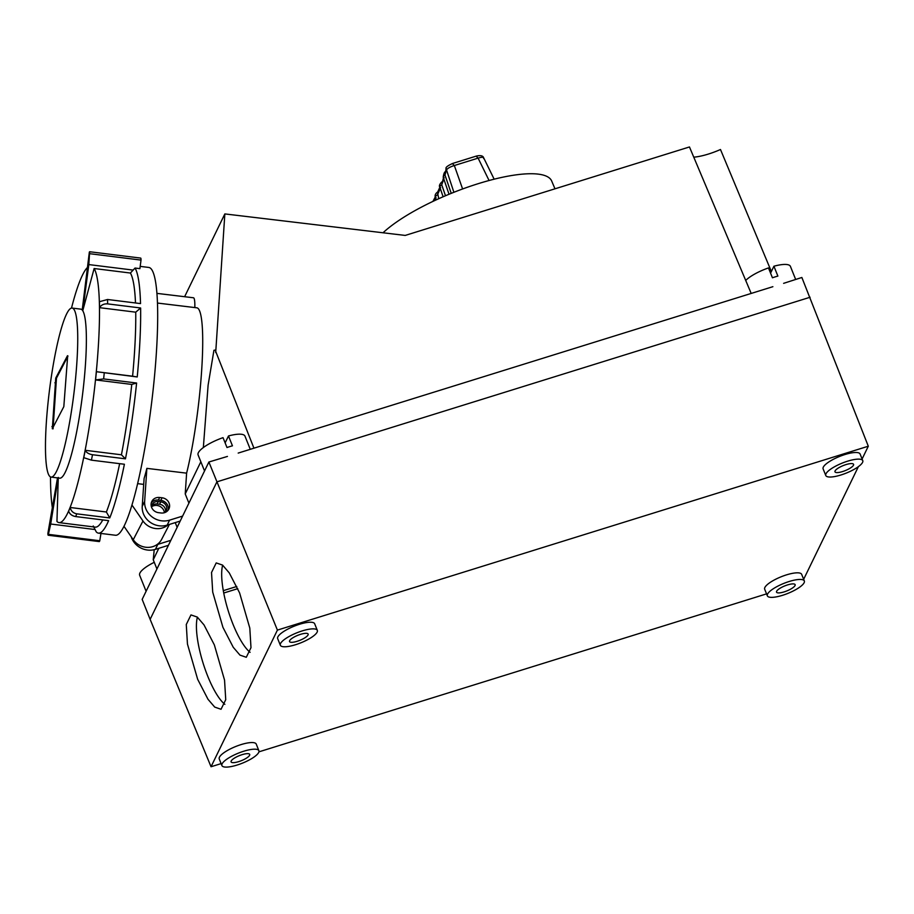 <?xml version="1.0" encoding="UTF-8"?>
<svg xmlns="http://www.w3.org/2000/svg" width="914" height="914" viewBox="0 0 914 914"><rect width="100%" height="100%" fill="white"/><g stroke="black" fill="none" stroke-linecap="round" stroke-linejoin="round"><path stroke-width="1.37" d="M770.571 273.137L773.918 266.225L777.883 276.085A25.249 6.832 158.1 0 0 775.186 276.873A25.249 6.832 158.1 0 0 772.433 277.776L768.468 267.928A25.249 6.832 -21.9 0 0 745.698 280.449M783.629 283.34L801.864 277.479L868.3 446.215L862.096 458.988M773.918 266.225A25.249 6.832 -21.9 0 1 790.404 266.362L795.648 279.41M225.13 442.879L228.489 435.967L232.453 445.826A25.249 6.832 158.1 0 0 229.757 446.615A25.249 6.832 158.1 0 0 226.992 447.517L223.027 437.657A25.249 6.832 -21.9 0 0 198.098 454.944L204.542 470.961M238.188 453.081L772.878 286.688M228.489 435.967A25.249 6.832 -21.9 0 1 244.963 436.104L250.208 449.151M253.875 448.009L215.178 350.073L213.933 350.291L208.118 385.114L203.342 447.563M164.406 512.708A8.043 7.415 27.5 0 0 163.903 510.698A8.043 7.415 27.5 0 0 151.427 506.882A6.558 6.055 -154.1 0 1 158.271 501.558L160.715 501.855A6.558 6.055 -154.1 0 1 164.931 512.526M151.53 506.07A6.558 6.055 -154.1 0 1 157.105 503.968L159.539 504.265A6.558 6.055 -154.1 0 1 165.468 511.954M164.486 512.685A8.169 7.54 25.9 0 0 168.907 508.949A8.169 7.54 25.9 0 0 162.064 497.776L159.63 497.49A8.169 7.54 25.9 0 0 151.77 501.523A8.169 7.54 25.9 0 0 158.602 512.685L161.047 512.983A8.169 7.54 25.9 0 0 164.486 512.685M168.142 510.172A8.169 7.54 25.9 0 0 160.807 500.358L162.064 497.776M157.459 303.06L196.818 307.812A98.164 13.264 -83.1 0 1 201.811 368.034A98.164 13.264 -83.1 0 1 186.616 473.155L146.868 468.368A98.164 13.264 -83.1 0 1 144.104 478.456L142.23 506.345A18.566 17.126 25.9 0 0 167.171 525.127L180.195 521.071L142.161 599.39L150.136 619.361L216.915 481.849L810.078 297.256L216.915 481.849L150.136 619.361L211.043 766.743L277.41 630.1L208.883 462.016L227.437 456.429M180.195 521.071L208.883 462.016M751.114 293.268L689.464 146.96L405.222 235.424L224.844 213.922L184.628 296.707M771.359 271.515L720.483 149.508A31.373 8.489 -21.9 0 1 693.76 157.174M223.302 590.661L236.783 586.468M159.63 497.49L158.373 500.061L160.807 500.358M158.373 500.061A8.169 7.54 25.9 0 0 151.278 502.871M146.868 468.368L144.652 501.363A18.566 17.126 25.9 0 0 169.593 520.146L182.617 516.09M175.237 522.625L177.145 527.367M170.849 540.323L157.814 544.378A18.566 17.126 -154.1 0 1 157.014 544.618M131.216 536.769A18.566 17.126 25.9 0 0 155.403 549.371L157.814 544.378M168.427 545.315L155.403 549.371M188.912 503.134L185.222 493.937L200.84 461.764M215.704 352.518L224.844 213.922M158.819 548.297L153.244 559.779L156.934 568.965M153.244 559.779L154.215 549.691M194.831 307.572A22.781 3.073 -83.1 0 0 193.494 297.781L156.911 293.371M186.616 473.155L185.222 493.937M554.981 188.81L551.679 181.006A96.644 26.14 158.1 0 0 479.53 183.268A96.644 26.14 158.1 0 0 383.035 232.773M451.242 193.357L445.004 175.111L446.146 168.393M453.892 192.294L446.089 168.61M483.643 158.568C483.974 157.037 482.124 156.888 478.113 158.122L454.338 165.525C449.745 166.988 447.026 168.633 446.192 170.472A761.659 206.016 -21.9 0 1 444.992 175.088C442.913 176.539 442.65 177.43 444.215 177.784M443.804 178.961A761.659 206.016 -21.9 0 1 441.736 184.788L445.484 195.745M462.61 188.97L454.338 165.525L452.453 163.663M440.662 187.587C439.211 187.187 439.565 186.262 441.748 184.822L443.439 177.887M489.07 180.504L478.113 158.122L476.228 156.271M438.754 198.704L437.498 192.488M437.44 194.865C435.178 196.339 434.71 197.275 436.058 197.664M146.103 591.278L139.659 575.26A25.249 6.832 -21.9 0 1 154.26 562.304M67.67 355.98L63.82 406.65L52.327 428.769L55.743 378.065L67.499 355.706M67.979 356.026L56.474 378.145L53.058 428.86M66.916 313.342A85.162 12.328 -82.9 0 0 47.631 406.799A85.162 12.328 -82.9 0 0 51.081 477.097A85.162 12.328 -82.9 0 0 56.28 471.807A85.162 12.328 -82.9 0 0 75.576 378.362A85.162 12.328 -82.9 0 0 72.115 308.064A85.162 12.328 -82.9 0 0 66.916 313.342M51.081 477.097L59.73 478.171A85.162 12.328 -82.9 0 0 64.928 472.881A85.162 12.328 -82.9 0 0 84.214 379.436A85.162 12.328 -82.9 0 0 80.752 309.138L72.115 308.064M89.995 253.738L141.019 260.09A4.947 0.72 -82.9 0 0 140.699 258.091L89.641 251.738L88.829 264.58L82.786 310.657L82.226 309.903L89.355 252.047M119.643 463.672A129.365 18.726 97.1 0 1 106.378 512L70.172 507.487A129.365 18.726 97.1 0 1 68.63 511.177C69.681 514.102 72.023 515.896 75.656 516.559L108.629 520.66A134.929 19.525 97.1 0 1 106.687 524.762A134.929 19.525 97.1 0 1 98.449 533.136A134.929 19.525 97.1 0 1 96.256 531.891L95.067 529.537L50.693 524.019L48.202 535.238L99.249 541.591A4.947 0.72 97.1 0 0 99.775 540.745L48.75 534.393C48.168 535.764 47.894 535.387 47.905 533.25L57.502 477.896M98.449 533.136L115.472 535.25A134.929 19.525 -82.9 0 0 123.698 526.875A134.929 19.525 -82.9 0 0 154.26 378.83A134.929 19.525 -82.9 0 0 148.788 267.448L140.196 266.385M141.019 260.09L139.899 268.647L135.032 268.042A134.929 19.525 97.1 0 1 140.528 303.597L107.555 299.495L99.42 301.711A129.365 18.726 97.1 0 1 99.546 307.664L135.74 312.177A129.365 18.726 97.1 0 1 132.587 376.202L96.393 371.701A129.365 18.726 97.1 0 1 95.559 379.927L131.765 384.428A129.365 18.726 97.1 0 1 121.425 454.795L125.469 458.828L92.497 454.726C88.852 454.121 86.43 452.636 85.219 450.294A129.365 18.726 97.1 0 1 83.757 457.663L91.423 460.153L124.395 464.255A134.929 19.525 97.1 0 1 109.76 517.941L76.787 513.839C73.177 513.142 70.972 511.017 70.172 507.487M99.546 307.664C101.271 304.899 103.968 303.642 107.646 303.882L140.619 307.984A134.929 19.525 97.1 0 1 137.226 376.956L96.393 371.701M95.559 379.927L103.636 378.922L136.609 383.023A134.929 19.525 97.1 0 1 125.469 458.828M52.281 507.213A129.365 18.726 97.1 0 1 50.499 476.914M71.498 308.087A129.365 18.726 97.1 0 1 83.083 273.903A129.365 18.726 97.1 0 1 87.138 267.779M135.032 268.042L130.405 273.035L94.131 268.522A129.365 18.726 97.1 0 1 94.987 384.508A129.365 18.726 97.1 0 1 66.916 514.593A129.365 18.726 97.1 0 1 59.033 522.614A129.365 18.726 97.1 0 1 56.954 521.46L58.279 477.416M94.131 268.522L82.786 310.657M136.609 383.023L131.765 384.428M106.378 512L109.76 517.941M102.756 519.929A129.365 18.726 97.1 0 1 95.307 527.127L59.033 522.614M93.228 525.973L95.067 529.537M121.425 454.795L85.219 450.294M130.405 273.035A129.365 18.726 97.1 0 1 135.5 302.968M140.619 307.984L135.74 312.177M132.587 376.202L137.226 376.956M88.829 264.58L133.193 270.098M100.963 533.445L99.775 540.745M58.188 477.976L50.693 524.019M143.704 484.397L137.626 483.643M168.073 524.853A16.715 15.412 -152.5 0 1 142.984 520.991L133.25 539.717A16.715 15.412 27.5 0 0 161.618 539.397L169.398 524.442M133.25 539.717L123.984 526.315M142.984 520.991L131.959 505.042M56.474 378.145L55.743 378.065M224.855 704.328A49.516 13.63 72.7 0 1 207.718 676.154A49.516 13.63 72.7 0 1 197.401 617.167M197.653 679.285L208.004 699.29L214.721 707.105L221.039 709.275L225.735 699.667L224.547 680.107L214.356 644.907L204.005 624.902L197.287 617.076L190.969 614.916L186.273 624.513L187.461 644.084L197.653 679.285M250.105 652.333A49.516 13.63 72.7 0 1 232.967 624.159A49.516 13.63 72.7 0 1 222.65 565.172M222.913 627.29L233.253 647.295L239.971 655.121L246.3 657.28L250.984 647.672L249.808 628.112L239.605 592.912L229.265 572.907L222.548 565.081L216.218 562.921L211.522 572.518L212.711 592.089L222.913 627.29M835.076 470.95A10.031 2.708 -21.9 0 1 844.616 465.055A10.031 2.708 -21.9 0 1 853.573 464.346A10.031 2.708 -21.9 0 1 853.482 465.226A10.031 2.708 -21.9 0 1 843.93 471.11A10.031 2.708 -21.9 0 1 834.973 471.83A10.031 2.708 -21.9 0 1 835.076 470.95M795.043 585.543A10.031 2.708 158.1 0 0 795.146 584.663A10.031 2.708 158.1 0 0 786.177 585.371A10.031 2.708 158.1 0 0 776.637 591.267A10.031 2.708 158.1 0 0 776.534 592.146A10.031 2.708 158.1 0 0 785.492 591.438A10.031 2.708 158.1 0 0 795.043 585.543M231.196 761.008A10.031 2.708 -21.9 0 1 240.748 755.113A10.031 2.708 -21.9 0 1 249.705 754.404A10.031 2.708 -21.9 0 1 249.602 755.284A10.031 2.708 -21.9 0 1 240.051 761.179A10.031 2.708 -21.9 0 1 231.093 761.888A10.031 2.708 -21.9 0 1 231.196 761.008M308.041 634.956A10.031 2.708 158.1 0 0 308.144 634.088A10.031 2.708 158.1 0 0 299.175 634.796A10.031 2.708 158.1 0 0 289.635 640.691A10.031 2.708 158.1 0 0 289.532 641.559A10.031 2.708 158.1 0 0 298.49 640.851A10.031 2.708 158.1 0 0 308.041 634.956M317.135 632.134A19.925 5.393 -21.9 0 1 298.158 643.844A19.925 5.393 -21.9 0 1 280.347 645.261A19.925 5.393 -21.9 0 1 280.541 643.513A19.925 5.393 -21.9 0 1 299.518 631.803A19.925 5.393 -21.9 0 1 317.329 630.386A19.925 5.393 -21.9 0 1 317.135 632.134M280.347 645.261L277.673 638.623A19.925 5.393 -21.9 0 1 277.879 636.887A19.925 5.393 -21.9 0 1 296.856 625.165A19.925 5.393 -21.9 0 1 314.667 623.759L317.329 630.386M258.696 752.451A19.925 5.393 -21.9 0 1 239.719 764.173A19.925 5.393 -21.9 0 1 221.908 765.578A19.925 5.393 -21.9 0 1 222.102 763.841A19.925 5.393 -21.9 0 1 241.079 752.119A19.925 5.393 -21.9 0 1 258.891 750.714A19.925 5.393 -21.9 0 1 258.696 752.451M221.908 765.578L219.246 758.94A19.925 5.393 -21.9 0 1 219.44 757.203A19.925 5.393 -21.9 0 1 238.417 745.481A19.925 5.393 -21.9 0 1 256.228 744.076L258.891 750.714M804.137 582.709A19.925 5.393 -21.9 0 1 785.16 594.431A19.925 5.393 -21.9 0 1 767.349 595.837A19.925 5.393 -21.9 0 1 767.543 594.1A19.925 5.393 -21.9 0 1 786.52 582.378A19.925 5.393 -21.9 0 1 804.331 580.973A19.925 5.393 -21.9 0 1 804.137 582.709M767.349 595.837L764.675 589.199A19.925 5.393 -21.9 0 1 764.881 587.462A19.925 5.393 -21.9 0 1 783.858 575.751A19.925 5.393 -21.9 0 1 801.658 574.335L804.331 580.973M862.565 462.393A19.925 5.393 -21.9 0 1 843.588 474.103A19.925 5.393 -21.9 0 1 825.788 475.52A19.925 5.393 -21.9 0 1 825.982 473.783A19.925 5.393 -21.9 0 1 844.959 462.061A19.925 5.393 -21.9 0 1 862.77 460.656A19.925 5.393 -21.9 0 1 862.565 462.393M825.788 475.52L823.114 468.882A19.925 5.393 -21.9 0 1 823.308 467.145A19.925 5.393 -21.9 0 1 842.285 455.423A19.925 5.393 -21.9 0 1 860.097 454.018L862.77 460.656M237.777 588.65L223.747 593.026M858.372 466.666L803.657 579.305M277.41 630.1L868.3 446.215M766.56 593.871L258.925 751.845M221.119 763.613L211.043 766.743M159.539 504.265L160.715 501.855M142.23 506.345L144.652 501.363M167.171 525.127L169.593 520.146M158.271 501.558L157.105 503.968M435.704 198.361A761.659 206.016 -21.9 0 1 434.538 200.646M440.274 188.455A761.659 206.016 -21.9 0 1 437.429 194.819M55.605 382.886L54.874 382.795M107.555 299.495A134.929 19.525 97.1 0 1 107.646 303.882M104.253 372.855A134.929 19.525 97.1 0 1 103.636 378.922M92.497 454.726A134.929 19.525 97.1 0 1 91.423 460.153M76.787 513.839A134.929 19.525 97.1 0 1 75.656 516.559M52.646 426.689L51.915 426.598M446.101 171.626C444.718 171.261 443.758 173.134 443.21 177.247L449.037 194.259M494.154 179.19L483.677 157.836C483.06 155.757 480.661 155.152 476.457 156.043L452.681 163.435C447.597 165.742 445.404 167.456 446.101 168.587M443.119 196.773L439.794 187.062C438.343 185.599 441.393 181.795 442.822 181.372M432.916 201.411L435.258 196.99M439.851 187.233L437.486 192.477M438.469 191.449C435.692 193.117 434.641 195.036 435.315 197.196L436.218 199.858"/></g></svg>
